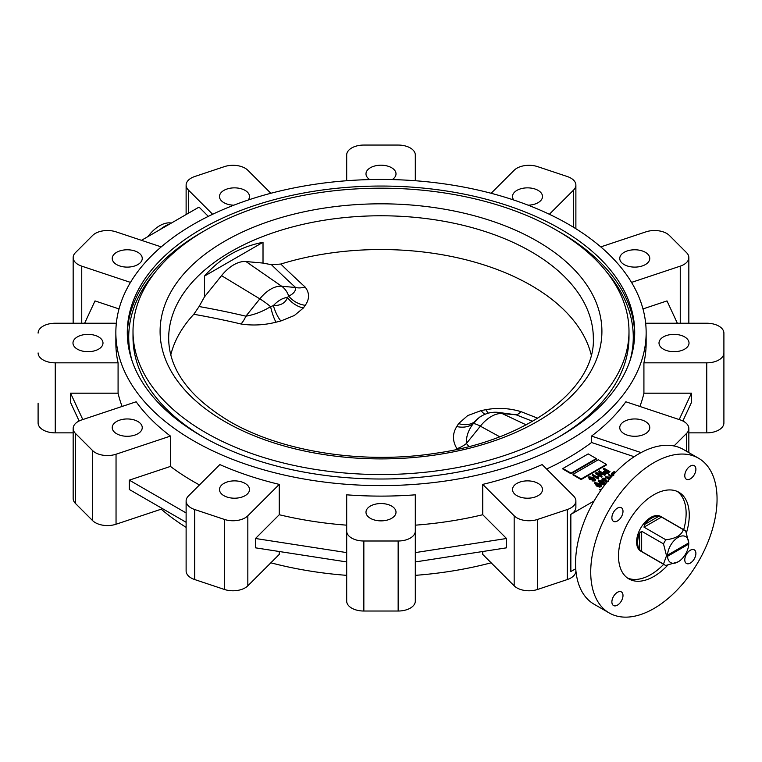 <?xml version="1.0" encoding="UTF-8"?>
<svg xmlns="http://www.w3.org/2000/svg" width="762" height="762" viewBox="0 0 762 762"><rect width="100%" height="100%" fill="white"/><g stroke="black" fill="none" stroke-linecap="round" stroke-linejoin="round"><path stroke-width="1.14" d="M591.217 354.892A212.331 122.587 180 0 0 531.143 285.445A212.331 122.587 180 0 0 280.807 264.043L271.491 264.728L263.014 263.071L263.014 242.278C239.659 246.907 220.151 258.166 204.473 276.082L204.473 296.875L199.092 306.534A945.69 782.107 147.3 0 1 245.888 316.182C254.727 314.63 262.957 311.439 270.567 306.619L273.348 305.629C280.892 305.61 285.588 302.895 287.455 297.485L288.712 296.142C293.656 293.722 295.942 290.836 295.589 287.493A21.441 16.354 132.4 0 0 305.076 286.979C309.62 292.808 309.686 298.923 305.248 305.324L303.4 307.972L294.322 315.516L280.873 320.983L276.015 322.202C264.128 325.164 252.451 325.755 240.983 323.983A935.012 773.278 -32.7 0 0 193.796 314.277A212.331 122.587 180 0 0 170.783 354.892M458.6 423.586A21.441 15.535 37 0 0 474.545 421.786A24.651 14.23 -60 0 1 481.603 415.995L479.384 417.271L473.288 423.662C468.344 429.978 466.058 436.597 466.411 443.503A21.441 14.259 -39.8 0 1 456.924 448.656C452.38 441.112 452.314 433.74 456.752 426.549L458.6 423.586L467.678 415.604L481.127 410.585L485.985 409.67C497.872 407.518 509.549 408.175 521.018 411.651A935.012 159.448 17.9 0 0 537.772 418.224M684.609 530.228L660.759 516.455A20.012 11.554 120 0 0 650.758 517.446A20.012 11.554 120 0 0 637.68 535.076A20.012 11.554 120 0 0 640.747 551.116L664.607 564.89A20.012 11.554 -60 0 1 663.492 564.08L666.521 555.727L667.55 556.298L688.743 544.058L688.762 542.887L666.521 555.727L663.492 543.868A20.012 11.554 -60 0 1 665.855 539.772C675.608 538.639 681.438 535.276 683.362 529.666A20.012 11.554 -60 0 1 684.609 530.228A20.012 11.554 -60 0 1 685.724 531.028L688.762 542.887L666.521 555.727M667.55 556.298A15.011 8.668 120 0 0 678.142 561.851L665.855 565.452A20.012 11.554 -60 0 1 664.607 564.89M641.661 551.478L639.642 549.783L639.642 532.952L641.661 531.266L641.661 551.478L663.492 564.08M639.642 532.952A20.012 11.554 120 0 0 639.642 549.783M641.661 531.266L663.492 543.868M644.023 527.171L644.481 524.57L659.054 516.16L661.53 517.065L644.023 527.171L665.855 539.772M659.054 516.16A20.012 11.554 120 0 0 651.767 518.027A20.012 11.554 120 0 0 644.481 524.57M677.637 562.146L678.142 561.851A15.011 8.668 120 0 0 688.743 544.058M147.923 236.601A30.013 17.326 -60 0 1 159.658 225.743A30.013 17.326 -60 0 1 171.393 223.056M159.887 229.695A32.871 18.983 -60 0 1 164.706 226.324A32.871 18.983 -60 0 1 169.535 224.123M538.124 483.413A15.011 8.668 0 0 0 521.76 481.536A15.011 8.668 0 0 0 512.502 489.537A15.011 8.668 0 0 0 516.893 495.662A15.011 8.668 0 0 0 533.248 497.548A15.011 8.668 0 0 0 542.515 489.537A15.011 8.668 0 0 0 538.124 483.413M391.611 506.073A15.011 8.668 0 0 0 375.256 504.196A15.011 8.668 0 0 0 365.989 512.207A15.011 8.668 0 0 0 370.389 518.331A15.011 8.668 0 0 0 386.744 520.208A15.011 8.668 0 0 0 396.011 512.207A15.011 8.668 0 0 0 391.611 506.073M245.107 483.413A15.011 8.668 0 0 0 228.752 481.536A15.011 8.668 0 0 0 219.485 489.537A15.011 8.668 0 0 0 223.876 495.662A15.011 8.668 0 0 0 240.24 497.548A15.011 8.668 0 0 0 249.498 489.537A15.011 8.668 0 0 0 245.107 483.413M137.855 421.491A15.011 8.668 0 0 0 121.501 419.614A15.011 8.668 0 0 0 112.233 427.615A15.011 8.668 0 0 0 116.624 433.74A15.011 8.668 0 0 0 132.988 435.626A15.011 8.668 0 0 0 142.246 427.615A15.011 8.668 0 0 0 137.855 421.491M98.593 336.909A15.011 8.668 0 0 0 82.239 335.023A15.011 8.668 0 0 0 72.981 343.033A15.011 8.668 0 0 0 77.372 349.158A15.011 8.668 0 0 0 93.726 351.034A15.011 8.668 0 0 0 102.994 343.033A15.011 8.668 0 0 0 98.593 336.909M137.855 252.317A15.011 8.668 0 0 0 121.501 250.441A15.011 8.668 0 0 0 112.233 258.442A15.011 8.668 0 0 0 116.624 264.576A15.011 8.668 0 0 0 132.988 266.452A15.011 8.668 0 0 0 142.246 258.442A15.011 8.668 0 0 0 137.855 252.317M248.222 200.025A15.011 8.668 0 0 0 249.498 196.529A15.011 8.668 0 0 0 245.107 190.395A15.011 8.668 0 0 0 228.752 188.519A15.011 8.668 0 0 0 219.485 196.529A15.011 8.668 0 0 0 223.876 202.654A15.011 8.668 0 0 0 233.867 205.178M392.268 179.584A15.011 8.668 0 0 0 396.011 173.86A15.011 8.668 0 0 0 391.611 167.735A15.011 8.668 0 0 0 375.256 165.859A15.011 8.668 0 0 0 365.989 173.86A15.011 8.668 0 0 0 369.732 179.584M528.133 205.178A15.011 8.668 0 0 0 542.515 196.529A15.011 8.668 0 0 0 538.124 190.395A15.011 8.668 0 0 0 521.76 188.519A15.011 8.668 0 0 0 512.502 196.529A15.011 8.668 0 0 0 513.779 200.025M645.376 252.317A15.011 8.668 0 0 0 629.012 250.441A15.011 8.668 0 0 0 619.754 258.442A15.011 8.668 0 0 0 624.145 264.576A15.011 8.668 0 0 0 640.499 266.452A15.011 8.668 0 0 0 649.767 258.442A15.011 8.668 0 0 0 645.376 252.317M684.628 336.909A15.011 8.668 0 0 0 668.274 335.023A15.011 8.668 0 0 0 659.006 343.033A15.011 8.668 0 0 0 663.407 349.158A15.011 8.668 0 0 0 679.761 351.034A15.011 8.668 0 0 0 689.019 343.033A15.011 8.668 0 0 0 684.628 336.909M645.376 421.491A15.011 8.668 0 0 0 629.012 419.614A15.011 8.668 0 0 0 619.754 427.615A15.011 8.668 0 0 0 624.145 433.74A15.011 8.668 0 0 0 640.499 435.626A15.011 8.668 0 0 0 649.767 427.615A15.011 8.668 0 0 0 645.376 421.491M212.627 214.274L188.414 190.062A17.155 9.906 180 0 1 186.119 185.109A17.155 9.906 180 0 1 194.701 176.536L224.399 166.63A17.155 9.906 180 0 1 245.107 168.202A17.155 9.906 180 0 1 247.831 170.259L270.862 193.281M346.691 180.737L346.691 154.962A17.155 9.906 180 0 1 363.845 145.056L398.155 145.056A17.155 9.906 180 0 1 410.28 147.961A17.155 9.906 180 0 1 415.309 154.962L415.309 180.737M491.138 193.281L514.169 170.259A17.155 9.906 180 0 1 537.601 166.63L567.299 176.536A17.155 9.906 180 0 1 570.852 178.108A17.155 9.906 180 0 1 575.882 185.109A17.155 9.906 180 0 1 573.586 190.062L549.373 214.274M600.78 246.898L645.957 231.848A17.155 9.906 180 0 1 666.655 233.42A17.155 9.906 180 0 1 669.388 235.468L686.533 252.622A17.155 9.906 180 0 1 688.838 257.575A17.155 9.906 180 0 1 680.256 266.148L631.517 282.397M645.652 323.231L706.745 323.231A17.155 9.906 180 0 1 718.88 326.126A17.155 9.906 180 0 1 723.9 333.127L723.9 403.155M641.08 452.59L591.541 436.083A265.147 153.076 0 0 0 625.84 401.774L680.256 419.91A17.155 9.906 180 0 1 683.809 421.491A17.155 9.906 180 0 1 688.838 428.492A17.155 9.906 180 0 1 686.533 433.445L674.008 445.97M686.429 532.819A50.025 28.88 120 0 0 678.904 492.271A50.025 28.88 120 0 0 653.891 494.748A50.025 28.88 120 0 0 621.211 538.829A50.025 28.88 120 0 0 628.879 578.92A50.025 28.88 120 0 0 653.891 576.443A50.025 28.88 120 0 0 667.76 565.166M627.355 577.929A50.025 28.88 120 0 0 650.758 574.634A50.025 28.88 120 0 0 663.673 564.347M683.685 529.695A50.025 28.88 120 0 0 677.285 491.452M690.334 563.061A7.858 4.543 120 0 0 695.477 556.127A7.858 4.543 120 0 0 694.268 549.831A7.858 4.543 120 0 0 690.334 550.221A7.858 4.543 120 0 0 685.2 557.146A7.858 4.543 120 0 0 686.41 563.442A7.858 4.543 120 0 0 690.334 563.061M690.334 478.879A7.858 4.543 120 0 0 695.477 471.954A7.858 4.543 120 0 0 694.268 465.658A7.858 4.543 120 0 0 690.334 466.049A7.858 4.543 120 0 0 685.2 472.973A7.858 4.543 120 0 0 686.41 479.269A7.858 4.543 120 0 0 690.334 478.879M617.439 520.97A7.858 4.543 120 0 0 622.573 514.045A7.858 4.543 120 0 0 621.373 507.74A7.858 4.543 120 0 0 617.439 508.13A7.858 4.543 120 0 0 612.305 515.055A7.858 4.543 120 0 0 613.505 521.36A7.858 4.543 120 0 0 617.439 520.97M617.439 605.142A7.858 4.543 120 0 0 622.573 598.218A7.858 4.543 120 0 0 621.373 591.912A7.858 4.543 120 0 0 617.439 592.303A7.858 4.543 120 0 0 612.305 599.237A7.858 4.543 120 0 0 613.505 605.533A7.858 4.543 120 0 0 617.439 605.142M698.554 458.229L683.4 449.475A89.335 51.578 120 0 0 638.727 453.904A89.335 51.578 120 0 0 580.368 532.619A89.335 51.578 120 0 0 594.065 604.209L609.219 612.962A89.335 51.578 120 0 0 653.891 608.533A89.335 51.578 120 0 0 712.251 529.809A89.335 51.578 120 0 0 698.554 458.229A89.335 51.578 120 0 0 653.891 462.658A89.335 51.578 120 0 0 595.532 541.372A89.335 51.578 120 0 0 609.219 612.962M560.403 228.952A253.708 146.475 0 0 0 283.912 197.196A253.708 146.475 0 0 0 127.292 332.527A253.708 146.475 0 0 0 201.597 436.102A253.708 146.475 0 0 0 478.088 467.858A253.708 146.475 0 0 0 634.708 332.527A253.708 146.475 0 0 0 560.403 228.952M199.092 306.534L193.796 314.277M558.356 437.264A247.993 143.18 0 0 0 628.993 337.195L628.993 331.365A247.993 143.18 0 0 0 556.355 230.124A247.993 143.18 0 0 0 286.102 199.082A247.993 143.18 0 0 0 133.007 331.365A247.993 143.18 0 0 0 205.645 432.606A247.993 143.18 0 0 0 475.898 463.639A247.993 143.18 0 0 0 628.993 331.365M193.519 440.769A265.147 153.076 0 0 0 482.47 473.954A265.147 153.076 0 0 0 646.147 332.527A265.147 153.076 0 0 0 568.481 224.285A265.147 153.076 0 0 0 279.53 191.1A265.147 153.076 0 0 0 115.853 332.527A265.147 153.076 0 0 0 193.519 440.769M170.459 436.083L116.043 454.219A17.155 9.906 180 0 1 92.612 450.59L75.467 433.445A17.155 9.906 180 0 1 73.162 428.492A17.155 9.906 180 0 1 81.744 419.91L136.16 401.774A265.147 153.076 0 0 0 170.459 436.083L170.459 466.42A265.147 153.076 0 0 0 193.519 481.622A265.147 153.076 0 0 0 199.473 484.946M279.254 484.394L247.831 515.807A17.155 9.906 180 0 1 224.399 519.427L194.701 509.53A17.155 9.906 180 0 1 186.119 500.948A17.155 9.906 180 0 1 188.414 496.005L219.837 464.582A265.147 153.076 0 0 0 279.254 484.394L279.254 514.731A265.147 153.076 0 0 0 346.691 525.17M346.691 494.824A265.147 153.076 0 0 0 415.309 494.824L415.309 601.123A17.155 9.906 180 0 1 398.155 611.029L363.845 611.029A17.155 9.906 180 0 1 346.691 601.123L346.691 494.824M415.309 525.17A265.147 153.076 0 0 0 482.746 514.731L482.746 484.394A265.147 153.076 0 0 0 542.163 464.582L573.586 496.005A17.155 9.906 180 0 1 575.882 500.948A17.155 9.906 180 0 1 567.299 509.53L537.601 519.427A17.155 9.906 180 0 1 514.169 515.807L482.746 484.394M546.592 469.011A265.147 153.076 0 0 0 591.541 442.503L591.541 436.083M639.88 406.451A265.147 153.076 0 0 0 643.919 393.182L643.919 362.836A265.147 153.076 0 0 0 646.147 343.033L646.147 332.527M270.862 562.804A265.147 153.076 0 0 0 346.691 575.348M415.309 575.348A265.147 153.076 0 0 0 491.138 562.804M482.746 551.507L482.746 554.412L514.169 585.826A17.155 9.906 180 0 0 537.601 589.455L567.299 579.549A17.155 9.906 180 0 0 575.882 570.976L575.882 570.462M279.254 551.507L279.254 554.412L247.831 585.826A17.155 9.906 180 0 1 224.399 589.455L194.701 579.549A17.155 9.906 180 0 1 186.119 570.976L186.119 500.948M204.473 296.875L221.532 275.654A34.538 19.945 -60 0 1 245.955 261.547L263.014 263.071M263.014 242.278L204.473 276.082M581.12 479.574L606.39 464.991L606.39 464.401L598.303 459.734L573.034 474.326L573.034 474.907L581.12 479.574L581.12 478.993L606.39 464.401M595.532 479.86L594.998 480.984L592.112 480.927L592.665 479.936L594.446 479.993L594.636 479.117L593.227 477.984L592.798 479.127L589.369 478.85L588.836 476.783L593.493 477.507L595.579 479.584L594.998 480.403L592.112 480.346M594.446 480.574L594.636 479.708L593.227 478.565L592.798 479.708L589.369 479.431L588.836 477.364M593.227 478.565L593.227 477.984M588.836 476.783L588.35 477.841M601.57 485.765L601.104 486.804L599.342 487.08L596.379 485.937L594.884 483.203M594.884 482.622L599.608 483.489L601.104 486.223L599.342 486.499L596.379 485.356L594.884 482.622L594.408 483.66M606.638 482.546L605.314 481.117L602.894 480.784L602.056 479.355M607.047 482.032L605.866 481.651L605.314 480.536L602.894 480.203L602.009 479.069L602.647 478.145L605.942 478.241L605.399 479.231L602.98 479.355M605.942 478.241L603.266 478.517L603.514 479.831L606.657 480.098L606.533 481.889M611.229 477.05L608.467 474.869L609.095 474.507L612 476.183M610.21 478.222L608.562 477.926M609.086 479.546L605.238 476.736L611.048 477.26M612.334 475.812L611.419 474.097M575.882 500.948L575.882 507.368A17.155 9.906 180 0 1 570.852 514.369L594.131 500.939M634.184 456.714L591.541 442.503M600.627 490.661L599.465 489.404L601.275 489.728M605.142 484.451L603.199 484.851L600.237 483.708L598.741 480.984M598.741 480.393L603.466 481.26L604.961 483.994L603.199 484.27L600.237 483.127L598.741 480.393L598.265 481.432M605.438 483.537L605.476 484.022M605.228 470.221L603.294 469.106L603.923 468.163L609.991 471.659L607.028 473.231L604.447 472.831L603.514 471.707L605.733 469.935L603.294 468.525M609.991 471.659L607.028 473.812L604.447 473.412L603.59 472.011M602.018 473.735L598.646 471.792L599.275 470.84L605.342 474.345L605.342 474.926L598.741 474.259M605.342 474.345L597.284 473.421L602.113 476.212L601.485 477.155L595.417 473.65L596.094 472.678L603.475 473.993L598.646 471.202M597.627 477.345L597.941 476.069L598.646 476.479L598.332 479.06L592.188 475.517L592.188 474.936L592.817 474.574L597.608 477.164L597.608 477.745M571.014 473.745L596.275 459.153L596.275 458.572L588.197 453.904L562.928 468.487L562.928 469.068L571.014 473.745L571.014 473.154L596.275 458.572M161.22 509.187A265.147 153.076 0 0 0 186.119 527.361M115.853 332.527L115.853 343.033A265.147 153.076 0 0 0 118.081 362.836L118.081 393.182A265.147 153.076 0 0 0 122.12 406.451M133.007 331.365L133.007 337.195A247.993 143.18 0 0 0 203.645 437.264M570.852 514.369L570.852 571.557L575.739 568.738M208.312 216.37L199.034 207.093L141.475 240.325M73.162 432.864L55.255 432.864A17.155 9.906 180 0 1 38.1 422.958L38.1 403.155M118.081 362.836L55.255 362.836A17.155 9.906 180 0 1 38.1 352.93M118.081 393.182L70.561 393.182L70.561 402.517L79.134 420.986M38.1 333.127A17.155 9.906 180 0 1 55.255 323.231L116.348 323.231M162.62 508.711L116.043 524.237A17.155 9.906 180 0 1 92.612 520.617L75.467 503.463A17.155 9.906 180 0 1 73.162 498.51L73.162 428.492M170.459 466.42L129.302 480.146L129.302 489.48L186.119 522.284M279.254 514.731L255.489 538.496L255.489 547.83L346.691 561.937M415.309 531.104A17.155 9.906 180 0 1 398.155 541.001L363.845 541.001A17.155 9.906 180 0 1 346.691 531.104M415.309 552.602L506.511 538.496L482.746 514.731M506.511 538.496L506.511 547.83L415.309 561.937M679.199 419.557L691.439 393.182L643.919 393.182M691.439 393.182L691.439 402.517L682.866 420.986M723.9 333.127L723.9 422.958A17.155 9.906 180 0 1 706.745 432.864L688.838 432.864M723.9 352.93A17.155 9.906 180 0 1 706.745 362.836L643.919 362.836M677.351 323.231L666.998 300.914L642.976 308.924M130.483 282.397L81.744 266.148A17.155 9.906 180 0 1 73.162 257.575A17.155 9.906 180 0 1 75.467 252.622L92.612 235.468A17.155 9.906 180 0 1 116.043 231.848L161.22 246.898M119.024 308.924L95.002 300.914L84.649 323.231M255.489 538.496L346.691 552.602M129.302 480.146L186.119 512.94M70.561 393.182L82.801 419.557M600.913 490.242L599.465 489.404M612.658 475.459L611.362 473.783L612.353 472.63L614.134 471.602L615.525 472.402M615.067 472.869L614.22 472.373L613.134 473.002L612.505 474.383L613.743 475.374M612.305 473.888L612.505 474.383M614.715 473.24L613.134 473.583L612.505 474.964M614.22 472.373L614.22 472.954M613.134 473.002L613.134 473.583M611.572 476.669L608.467 474.869M609.419 479.155L605.238 476.736M610.648 477.717L607.095 477.088L609.829 478.66M602.894 480.203L602.894 480.784M605.866 481.651L605.866 482.232M605.238 481.413L605.314 480.536M606.657 480.098L606.533 481.308L608.228 481.374L608.152 480.67M606.533 481.308L606.552 480.736M602.894 479.05L603.266 478.517L603.266 479.098M605.399 478.65L605.399 479.231M605.495 483.841L604.961 484.575M604.352 484.194L602.837 482.213L599.351 481.355L600.866 482.765L604.352 483.613L602.837 481.622L599.094 481.165M600.237 483.127L600.237 483.708M603.199 484.27L603.199 484.851M602.837 481.622L602.837 482.213M601.637 486.07L601.104 486.804M600.494 486.423L598.98 484.442L595.493 483.584L597.008 484.994L600.494 485.842L598.98 483.851L595.227 483.394M596.379 485.356L596.379 485.937M599.342 486.499L599.342 487.08M598.98 483.851L598.98 484.442M606.447 470.345L605.123 471.107L605.047 472.45L608.648 471.611L606.447 470.345L604.609 472.097M605.123 471.688L605.047 472.45M604.447 472.831L604.447 473.412M607.028 473.231L607.028 473.812M608.143 471.907L606.447 470.926M602.113 476.212L601.485 477.155M601.485 476.574L595.417 473.069M604.676 474.726L604.676 475.317M598.741 478.241L598.332 479.06M598.332 478.479L592.188 474.936M592.303 479.279L591.988 477.945L589.502 477.707L589.969 478.469L592.303 478.688L591.988 477.364L589.207 477.564M592.303 478.688L592.646 478.174M594.998 480.403L594.998 480.984M589.369 478.85L589.369 479.431M591.988 477.364L591.988 477.945M573.034 474.326L581.12 478.993M562.928 468.487L571.014 473.154M688.762 542.887L688.743 542.896A15.011 8.668 120 0 0 678.142 537.343A15.011 8.668 120 0 0 667.55 555.136M661.53 517.065L683.362 529.666M532.628 421.291A945.69 161.268 -162.1 0 1 516.112 414.804A21.441 7.306 111.5 0 0 521.018 411.651M245.955 261.547L281.654 286.245A30.88 17.831 -60 0 0 270.739 289.169A30.88 17.831 -60 0 0 259.823 298.856L245.888 316.182A21.441 9.411 -76.7 0 1 240.983 323.983M456.752 426.549A21.441 16.192 26.8 0 0 473.288 423.662A21.441 4.534 38.8 0 1 480.346 426.168A30.88 17.831 120 0 1 491.261 416.49A30.88 17.831 120 0 1 502.177 413.566L516.112 414.804L497.586 412.309A21.441 16.907 95.1 0 1 502.177 413.566L526.161 424.853M488.356 413.156A21.441 5.686 81.8 0 1 485.985 409.67M485.118 414.261A21.441 7.649 76.8 0 1 481.127 410.585M221.532 275.654L259.823 298.856A21.441 4.534 38.8 0 1 270.567 306.619A21.441 4.658 -102.1 0 0 276.015 322.202M303.4 307.972A21.441 16.307 -140.3 0 1 287.455 297.485A24.651 14.23 120 0 0 280.397 299.837A24.651 14.23 120 0 0 273.348 305.629A21.441 6.868 -106.2 0 0 280.873 320.983M271.491 264.728A945.69 237.439 -155.5 0 0 295.589 287.493L281.654 286.245A21.441 16.907 95.1 0 1 288.712 296.142A21.441 17.221 -150.2 0 0 305.248 305.324M481.603 415.995L481.603 415.995C486.537 413.118 491.871 411.89 497.586 412.309M457.429 449.256A935.012 697.963 -37.2 0 0 456.924 448.656M634.689 334.28A253.708 146.475 0 0 0 560.403 232.458A253.708 146.475 0 0 0 558.356 231.286M203.645 231.286A253.708 146.475 0 0 0 127.311 334.28M154.534 273.006A252.279 145.656 0 0 0 132.026 360.683M531.143 251.679A212.331 122.587 0 0 0 299.742 225.104A212.331 122.587 0 0 0 168.669 338.366C168.983 369.37 189.128 396.954 229.086 421.119C280.997 451.704 363.064 464.658 435.512 453.285C528.171 440.436 595.655 388.115 593.331 338.366A212.331 122.587 0 0 0 531.143 251.679M224.8 421.548A220.904 127.54 0 0 0 537.2 421.548A220.904 127.54 0 0 0 537.2 241.173A220.904 127.54 0 0 0 224.8 241.173A220.904 127.54 0 0 0 224.8 421.548M629.974 360.683A252.279 145.656 0 0 0 607.466 273.006M55.255 362.836L55.255 432.864M116.043 454.219L116.043 524.237M92.612 450.59L92.612 520.617M75.467 433.445L75.467 503.463M247.831 515.807L247.831 585.826M224.399 519.427L224.399 589.455M194.701 509.53L194.701 579.549M398.155 541.001L398.155 611.029M363.845 541.001L363.845 611.029M567.299 509.53L567.299 579.549M514.169 515.807L514.169 585.826M537.601 519.427L537.601 589.455M686.533 433.445L686.533 451.285M706.745 362.836L706.745 432.864M680.256 266.148L680.256 323.231M573.586 190.062L573.586 227.314M188.414 190.062L188.414 213.227M81.744 266.148L81.744 323.231M608.124 472.735L608.124 473.326M280.807 264.043A935.012 234.763 24.5 0 0 305.076 286.979M499.72 436.759L480.346 426.168L466.411 443.503A945.69 705.936 142.8 0 1 468.906 446.522M688.838 428.492L688.838 452.618M688.838 257.575L688.838 323.231M575.882 185.109L575.882 228.733M186.119 185.109L186.119 214.551M73.162 257.575L73.162 323.231M611.362 474.364L611.362 473.783M602.009 479.65L602.009 479.069M603.514 472.297L603.514 471.707M595.579 480.174L595.579 479.584M593.331 478.955L593.331 478.374"/></g></svg>
